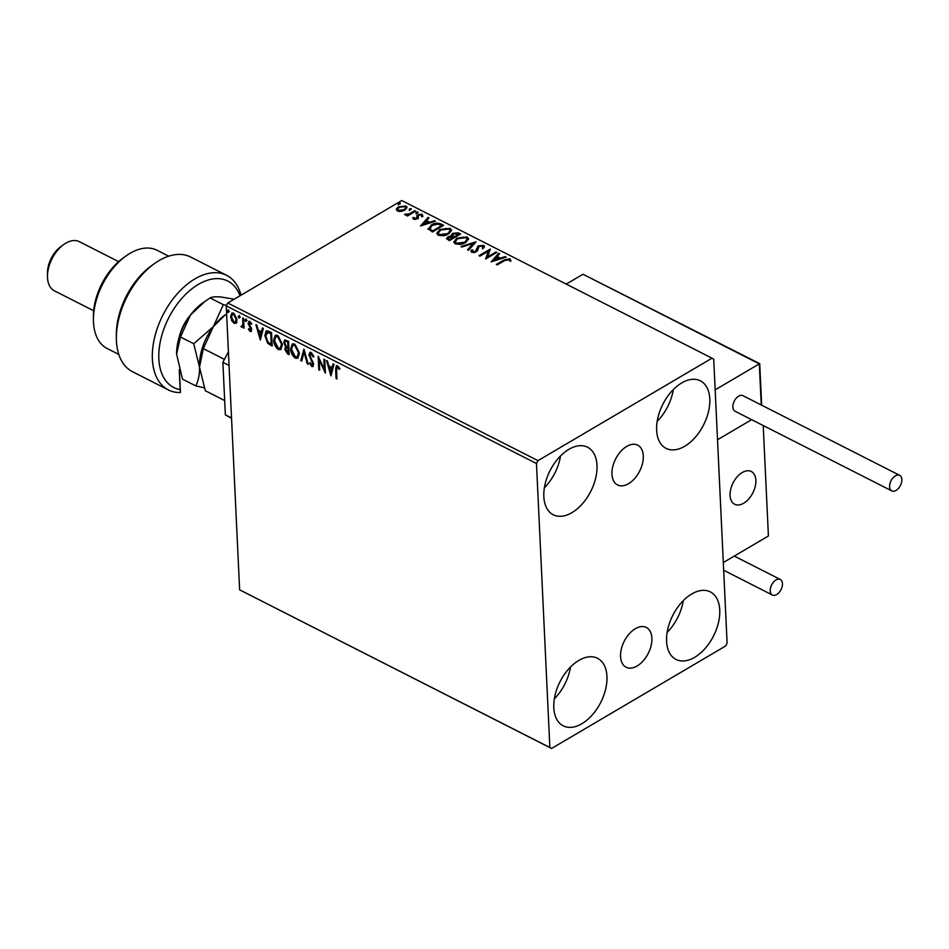 <?xml version="1.0" encoding="UTF-8"?>
<svg xmlns="http://www.w3.org/2000/svg" width="949" height="949" viewBox="0 0 949 949"><rect width="100%" height="100%" fill="white"/><g stroke="black" fill="none" stroke-linecap="round" stroke-linejoin="round"><path stroke-width="1.42" d="M626.743 446.41A22.313 13.452 116.9 0 0 612.746 466.742A22.313 13.452 116.9 0 0 617.514 484.951A22.313 13.452 116.9 0 0 628.511 483.717A22.313 13.452 116.9 0 0 642.509 463.385A22.313 13.452 116.9 0 0 637.74 445.164A22.313 13.452 116.9 0 0 626.743 446.41M635.344 628.701A22.313 13.452 116.9 0 0 621.346 649.033A22.313 13.452 116.9 0 0 626.115 667.242A22.313 13.452 116.9 0 0 637.099 666.008A22.313 13.452 116.9 0 0 651.109 645.676A22.313 13.452 116.9 0 0 646.328 627.455A22.313 13.452 116.9 0 0 635.344 628.701M694.656 657.325A37.877 22.835 -63.1 0 1 675.996 659.436A37.877 22.835 -63.1 0 1 667.906 628.523A37.877 22.835 -63.1 0 1 691.667 594.003A37.877 22.835 -63.1 0 1 710.327 591.891A37.877 22.835 -63.1 0 1 718.417 622.817A37.877 22.835 -63.1 0 1 694.656 657.325M571.915 512.65A37.877 22.835 -63.1 0 1 553.255 514.761A37.877 22.835 -63.1 0 1 545.153 483.848A37.877 22.835 -63.1 0 1 568.926 449.328A37.877 22.835 -63.1 0 1 587.573 447.228A37.877 22.835 -63.1 0 1 595.675 478.142A37.877 22.835 -63.1 0 1 571.915 512.65M684.704 446.255A37.877 22.835 -63.1 0 1 666.044 448.355A37.877 22.835 -63.1 0 1 657.954 417.441A37.877 22.835 -63.1 0 1 681.714 382.933A37.877 22.835 -63.1 0 1 700.374 380.822A37.877 22.835 -63.1 0 1 708.464 411.736A37.877 22.835 -63.1 0 1 684.704 446.255M581.867 723.731A37.877 22.835 -63.1 0 1 563.208 725.831A37.877 22.835 -63.1 0 1 555.118 694.917A37.877 22.835 -63.1 0 1 578.878 660.409A37.877 22.835 -63.1 0 1 597.538 658.298A37.877 22.835 -63.1 0 1 605.628 689.211A37.877 22.835 -63.1 0 1 581.867 723.731M236.372 322.897L234.071 323.324L231.627 320.501L230.619 316.575L231.841 313.063L233.596 313.158L237.06 319.849L235.827 323.407M241.722 326.029L242.873 324.546L242.695 317.951L243.573 318.401L244.035 328.212L243.086 326.326L241.639 327.168L240.951 326.492L242.541 325.709M244 327.488L243.727 325.946L241.639 327.168L242.28 326.788L240.951 326.492M251.378 331.26L250.133 331.486L248.377 329.22L248.852 328.639L250.026 330.252L250.809 329.362L248.092 323.301L249.812 321.403L251.687 323.656L251.224 324.309L249.967 322.66L248.97 323.692L251.331 328.105L251.687 329.754L250.133 331.486L251.094 331.533M250.026 330.252L251.449 328.983L251.2 327.986L250.56 328.366M248.78 321.343L249.812 321.403M251.865 323.929L250.619 322.28L248.97 323.692M268.899 331.272L271.556 332.624L272.197 346.053L267.713 343.313L264.83 335.59L266.242 330.893L268.899 331.272M288.555 341.26L289.184 354.689L287.571 353.87L284.783 349.208L285.72 346.895L283.751 342.542L284.629 339.979L288.555 341.26M285.53 346.99L286.361 346.515L284.403 342.162L283.751 342.542M303.941 349.078L308.235 364.369L307.286 363.882L304.024 352.281L301.723 361.059L300.762 360.573L303.941 349.078M323.87 359.208L324.748 359.659L325.388 373.087L319.196 360.169L319.671 370.181L318.793 369.73L318.152 356.302L324.344 369.197L323.87 359.208M340.003 368.876L338.235 366.812L337.595 367.192L336.539 370.039L336.954 378.971L336.076 378.521L335.649 369.458L336.314 365.721L337.524 365.804L339.754 368.461L339.351 369.256L337.334 367.097M536.47 463.503L549.862 747.504L551.571 748.464L725.582 646.02L727.112 643.149L713.719 359.161L712.011 358.188L537.988 460.645L536.47 463.503L226.242 305.851L239.634 589.839L549.862 747.504M330.952 375.911L326.503 360.549L327.464 361.035L328.84 365.934L332.055 367.571L333.028 363.858L333.977 364.345L330.952 375.911M313.858 356.587L311.948 353.455L309.813 355.294L313.68 364.416L311.782 366.504L309.469 363.111L310.109 362.637L311.723 365.14L312.802 364.025L308.935 354.831L309.849 352.352L311.177 352.423L313.882 356.658L313.194 356.978L310.714 353.692M312.956 366.551L311.782 366.504L312.423 366.136L310.109 362.732L309.469 363.111M311.723 365.14L312.672 364.867M299.421 353.277L297.761 358.248L295.412 358.188C292.351 355.828 290.762 352.72 290.631 348.876L292.328 343.941L294.676 344.036L299.421 353.277M282.422 344.641L280.762 349.612L278.413 349.552C275.352 347.192 273.763 344.084 273.632 340.24L275.329 335.294L277.677 335.4L282.422 344.641M260.323 340.027L255.874 324.653L256.835 325.139L258.211 330.038L261.426 331.676L262.399 327.963L263.348 328.449L260.323 340.027M246.396 320.762L245.72 321.509L244.937 320.015L245.613 319.267L246.396 320.762L245.72 321.509L246.36 321.13L245.577 319.635L244.937 320.015L245.613 319.267M239.658 317.334L238.982 318.081L238.199 316.586L238.875 315.839L239.658 317.334L238.982 318.081L239.623 317.701L238.84 316.207L238.199 316.586L238.875 315.839M228.673 311.747L227.985 312.494L227.202 311.011L227.879 310.264L228.673 311.747L227.985 312.494L228.638 312.114L227.855 310.631L227.202 311.011L227.879 310.264M401.095 211.413L397.358 211.01L396.35 209.017L398.426 206.858L405.887 205.992L407.014 207.38L404.867 210.132L401.095 211.413M396.255 209.622L398.426 206.858M415.709 211.141L407.465 215.992L406.587 215.553L407.797 214.83L404.523 214.344L409.09 213.916L414.832 210.69L415.709 211.141M413.408 219.172L412.886 217.618L414.108 217.463L414.369 218.555L416.872 217.784L416.884 215.589L417.868 214.688L422.103 214.237L422.791 215.814L421.534 216.004L421.19 214.877L418.794 215.115L417.252 218.756L413.408 219.172L412.886 217.618L412.922 218.389L414.025 218.246M414.108 217.463L414.938 219.444M415.947 219.29L416.908 218.555L416.884 215.589L417.868 214.688M421.534 216.004L421.19 214.877M418.212 215.684L418.236 217.867M428.367 229.504L431.166 225.032C434.286 223.039 437.584 222.707 441.036 224.011L443.693 225.364L432.412 232.007L428.07 228.638M451.463 236.681L452.507 233.359L458.403 232.837L460.692 234L449.411 240.643L446.552 238.555L447.964 236.835L451.427 235.969L451.083 235.162M476.078 241.817L468.462 250.322L467.501 249.836L473.278 243.383L461.949 247.013L460.989 246.526L476.078 241.817M496.007 251.948L496.885 252.398L485.603 259.041L488.308 251.177L479.897 256.135L479.008 255.684L490.289 249.041L487.62 256.894L496.007 251.948L496.208 252.802M504.69 260.5L497.181 264.925L496.303 264.474L503.919 259.99L509.957 258.721L510.823 260.584L509.506 260.868L508.818 259.409L504.69 260.5M712.011 358.188L401.783 200.536L227.772 302.98L537.988 460.645M491.179 261.865L498.64 253.288L499.601 253.774L497.157 256.503L500.372 258.128L505.165 256.598L506.114 257.084L491.179 261.865M483.622 245.34L484.464 246.432L483.717 248.092L482.436 248.069L482.519 246.052L479.02 246.36L477.644 250.536L476.374 251.77L471.7 252.292L470.977 251.331L471.404 250.038L472.78 249.978L472.863 251.615L475.449 251.355L478.154 245.91L483.622 245.34L484.405 246.835M482.946 247.155L482.519 246.052M472.78 249.978L472.899 252.375L474.085 252.564M465.651 242.659L455.33 243.964L453.8 242.042L456.813 238.223L467.122 236.953L468.616 238.851L465.651 242.659M448.652 234.023L438.331 235.328L436.801 233.395L439.814 229.587L450.123 228.318L451.617 230.216L448.652 234.023M420.549 225.969L428.023 217.392L428.972 217.879L426.528 220.607L429.743 222.244L434.535 220.714L435.484 221.2L420.549 225.969M417.702 213.027L416.03 213.205L416.231 212.279L417.904 212.102L417.702 213.027L417.904 212.102L417.94 212.849L416.267 213.05L416.231 212.279L416.03 213.205M410.953 209.599L409.28 209.776L409.493 208.851L411.166 208.673L411.202 209.421L409.529 209.622L409.493 208.851L409.28 209.776M399.968 204.011L398.295 204.201L398.497 203.264L400.17 203.086L400.205 203.845L398.533 204.035L398.497 203.264L398.295 204.201M551.571 748.464L239.634 589.839M226.242 305.851L227.772 302.98M570.491 667.028A37.877 22.835 -63.1 0 1 554.323 698.844M673.327 389.553A37.877 22.835 -63.1 0 1 657.159 421.368M560.539 455.959A37.877 22.835 -63.1 0 1 544.37 487.774M683.28 600.634A37.877 22.835 -63.1 0 1 667.123 632.437M497.027 264.842L503.955 260.761L510.004 259.492L509.957 258.721M510.004 259.492L510.859 261.355M491.89 261.639L498.64 253.288M500.372 258.128L500.408 258.899L497.193 257.274L497.157 256.503M500.408 258.899L505.2 257.369L505.165 256.598M493.824 260.228L493.86 260.999L498.877 259.385L496.374 257.369L493.824 260.228L498.842 258.626M485.734 258.958L488.308 251.177M479.731 256.052L490.218 249.872M496.042 252.719L487.656 257.654L487.62 256.894M482.472 248.84L482.555 246.823M471.06 251.687L471.404 250.038M471.439 250.809L472.448 250.761M472.816 250.75L472.899 252.375L472.816 250.75M474.88 252.398L475.449 251.355M475.485 252.126L476.374 250.228M476.41 250.999L476.41 249.018M476.445 249.789L478.154 245.91M478.189 246.669L480.04 245.945M480.763 245.803L483.658 246.099M467.999 250.085L473.278 243.383M461.926 247.001L475.247 242.742M453.847 242.41L456.813 238.223M456.849 238.982L460.36 237.535M462.507 237.143L467.157 237.725L467.122 236.953M467.157 237.725L468.604 239.243M462.163 244.107L464.808 242.98L467.133 239.551M455.342 242.054L456.493 244.035L460.846 244.403M457.679 238.673L455.283 241.687L456.457 243.264L464.773 242.209L467.169 239.16L465.995 237.653L457.679 238.673M456.493 244.035L456.457 243.264M464.808 242.98L464.773 242.209M446.659 238.946L447.964 236.835M447.999 237.606L449.47 236.977M451.178 235.542L452.507 233.359M452.543 234.118L458.45 233.608L458.403 232.837M458.45 233.608L460.016 234.403M452.554 235.435L454.5 237.475L458.699 235.008L458.652 234.237L453.385 233.798L452.756 235.696L454.464 236.704L458.652 234.237M448.901 238.045L448.818 239.824L449.731 240.287L453.337 238.152L453.302 237.392L448.865 237.274L448.782 239.053L449.696 239.516L453.302 237.392M448.058 239.041L448.818 239.824L448.058 239.041M449.731 240.287L449.696 239.516M454.5 237.475L454.464 236.704M452.792 236.455L452.471 235.827M436.848 233.774L439.814 229.587M439.85 230.346L443.361 228.899M445.508 228.495L450.158 229.089L450.123 228.318M450.158 229.089L451.605 230.607M445.164 235.471L447.809 234.344L450.134 230.915M438.343 233.418L439.494 235.399L443.847 235.767M440.692 230.026L438.284 233.051L439.458 234.628L447.774 233.573L450.17 230.512L448.996 229.017L440.692 230.026M439.494 235.399L439.458 234.628M447.809 234.344L447.774 233.573M428.141 229.029L431.202 225.791C434.322 223.81 437.619 223.478 441.071 224.783L441.036 224.011M441.071 224.783L443.017 225.767M431.202 225.791L431.166 225.032M429.672 228.709L429.944 229.883L432.732 231.651L441.7 226.372L441.665 225.601L438.07 224.094L432.044 225.471L429.909 229.112L432.697 230.88L441.665 225.601M432.732 231.651L432.697 230.88M429.944 229.883L429.636 229.1M421.261 225.743L428.023 217.392M429.743 222.244L429.778 223.003L426.576 221.378L426.528 220.607M429.778 223.003L434.571 221.473L434.535 220.714M423.195 224.332L423.23 225.103L428.248 223.501L425.757 221.485L423.195 224.332L428.213 222.73M414.144 218.234L414.405 219.314L414.144 218.234M416.362 219.1L416.326 218.329M416.872 217.606L416.919 216.36M417.904 215.459L419.244 214.901M420.443 214.711L422.139 214.996L422.103 214.237M422.139 214.996L422.827 216.574M421.57 216.775L421.226 215.648M418.272 218.626L418.295 216.657M416.065 213.976L416.267 213.05M407.311 215.909L407.797 214.83M405.199 214.972L405.828 214.047M406.101 215.079L406.065 214.332M407.809 215.115L409.09 213.916M409.126 214.688L414.867 211.461L414.832 210.69M409.316 210.548L409.529 209.622M398.461 207.617L400.62 206.692M403.527 206.241L405.923 206.763L405.887 205.992M405.923 206.763L406.979 207.784M402.649 211.081L405.614 208.009M397.714 209.812L398.402 211.188L399.731 211.52M399.304 207.297L397.619 209.456L398.366 210.417L404.001 209.682L405.674 207.617L404.879 206.585L399.304 207.297M398.402 211.188L398.366 210.417M404.037 210.441L404.001 209.682M398.331 204.96L398.533 204.035M336.919 378.248L336.076 378.521M336.729 378.141L336.658 365.602M338.829 367.299L338.176 367.678M338.235 366.812L337.607 366.788M331.248 374.76L327.381 360.988M333.502 364.108L332.055 367.571M330.727 372.637L332.387 368.378L329.279 367.5L330.727 372.637L331.747 368.758L329.279 367.5M332.387 368.378L331.747 368.758M325.305 371.462L319.837 359.79L319.196 360.169M319.635 369.458L318.793 369.73M319.433 369.351L318.876 357.512M324.546 359.552L324.985 368.817L324.344 369.197M313.846 356.599L313.194 356.978M311.948 353.455L310.987 353.419M313.253 366.302L312.423 366.136M312.375 364.76L312.802 364.025M313.443 363.645L312.826 361.64L312.185 362.02M312.826 361.64L311.687 359.754L311.035 360.134M311.687 359.754L309.576 354.452L308.935 354.831M309.576 354.452L310.181 352.233M308.01 363.55L307.286 363.882M307.927 363.503L304.665 351.901L304.024 352.281M301.889 360.442L300.762 360.573M301.414 360.193L304.143 349.778M298.069 358.034L295.412 358.188M296.064 357.809C292.992 355.448 291.402 352.34 291.272 348.497L290.631 348.876M291.272 348.497L292.66 343.775M297.512 356.599L299.184 352.459L295.424 345.045L293.146 345.222M291.509 349.327L295.317 356.8L297.227 356.812L298.544 352.838L294.771 345.424L292.802 345.377L291.509 349.327M295.424 345.045L294.771 345.424M299.184 352.459L298.544 352.838M289.16 353.965L285.424 348.829L284.783 349.208M285.424 348.829L286.361 346.515M284.403 342.162L284.997 339.837M287.381 341.296L285.198 341.391L284.629 342.992L286.123 346.088L287.974 347.18L288.626 346.8L288.389 341.806L285.554 341.284M288.235 347.951L286.183 348.058L285.661 349.623L288.247 352.874L288.887 352.494L288.686 348.188L286.539 347.975M288.686 348.188L287.594 348.33M288.247 352.874L288.045 348.568M288.389 341.806L286.74 341.676M287.974 347.18L287.737 342.186M281.07 349.398L278.413 349.552M279.065 349.173C275.993 346.812 274.403 343.704 274.273 339.861L273.632 340.24M274.273 339.861L275.673 335.139M280.513 347.963L282.185 343.823L278.425 336.409L276.159 336.587M274.51 340.691L278.318 348.153L280.228 348.176L281.545 344.202L277.772 336.788L275.803 336.741L274.51 340.691M278.425 336.409L277.772 336.788M282.185 343.823L281.545 344.202M272.161 345.329L268.365 342.933L267.713 343.313M268.365 342.933L265.483 335.211L264.83 335.59M265.483 335.211L266.574 330.75M268.104 331.842L265.708 336.041L268.128 342.269L271.248 344.226L271.888 343.846L271.39 333.17L268.104 331.842L267.132 332.257M271.248 344.226L270.75 333.55L266.776 332.411L267.428 332.031M271.39 333.17L270.75 333.55M260.619 338.864L256.752 325.104M262.873 328.212L261.426 331.676M260.097 336.741L261.758 332.482L258.65 331.616L260.097 336.741L261.117 332.862L258.65 331.616M261.758 332.482L261.117 332.862M250.785 331.106L249.646 329.944M250.666 329.872L251.449 328.983L250.666 329.872M251.2 327.986L249.101 324.582L248.448 324.961M249.101 324.582L248.733 322.921L248.092 323.301M248.733 322.921L249.124 321.237M250.619 322.28L249.611 323.312L250.619 322.28M247.048 320.382L246.36 321.13M245.577 319.635L246.254 318.888M243.798 327.393L243.158 327.773M242.363 325.649L242.873 324.546M243.513 324.167L243.371 318.295M240.299 316.954L239.623 317.701M238.84 316.207L239.516 315.459M237.013 322.518L234.071 323.324M234.723 322.945L232.28 320.121L231.627 320.501M232.28 320.121L231.259 316.195L230.619 316.575M231.259 316.195L232.173 312.921M235.542 321.913L236.823 319.018L234.296 313.989L232.73 314.19M231.497 317.013L234.023 322.114L235.245 322.162L236.182 319.398L233.656 314.368L232.375 314.321L231.497 317.013M234.296 313.989L233.656 314.368M236.823 319.018L236.182 319.398M229.314 311.367L228.638 312.114M227.855 310.631L228.531 309.884M743.696 503.231A18.363 11.068 -63.1 0 1 734.645 504.251A18.363 11.068 -63.1 0 1 730.718 489.257A18.363 11.068 -63.1 0 1 742.248 472.531A18.363 11.068 -63.1 0 1 751.288 471.499A18.363 11.068 -63.1 0 1 755.214 486.493A18.363 11.068 -63.1 0 1 743.696 503.231M763.21 425.543L768.417 535.995L723.304 562.555L717.515 439.755L751.644 419.66L717.515 439.755L715.166 389.861L759.307 363.87L582.971 274.249L566.233 284.107M755.546 477.786A18.363 11.068 116.9 0 0 751.288 471.499A18.363 11.068 116.9 0 0 736.234 477.94A18.363 11.068 116.9 0 0 730.386 497.964A18.363 11.068 116.9 0 0 734.645 504.251A18.363 11.068 116.9 0 0 749.698 497.81A18.363 11.068 116.9 0 0 755.546 477.786M761.679 405.199L759.722 363.657L582.971 274.249M896.081 490.396A8.719 5.255 116.9 0 0 901.55 482.448A8.719 5.255 116.9 0 0 899.688 475.33A8.719 5.255 116.9 0 0 895.393 475.817A8.719 5.255 116.9 0 0 889.913 483.765A8.719 5.255 116.9 0 0 891.775 490.882A8.719 5.255 116.9 0 0 896.081 490.396M899.688 475.33L742.937 395.674A8.719 5.255 116.9 0 0 738.642 396.16A8.719 5.255 116.9 0 0 733.174 404.108A8.719 5.255 116.9 0 0 735.036 411.225L891.775 490.882M782.462 583.635A8.719 5.255 116.9 0 0 780.292 579.459A8.719 5.255 116.9 0 0 773.601 581.974A8.719 5.255 116.9 0 0 770.22 590.847A8.719 5.255 116.9 0 0 772.391 595.023A8.719 5.255 116.9 0 0 779.082 592.508A8.719 5.255 116.9 0 0 782.462 583.635M231.556 418.355L225.352 414.82L222.873 362.316L228.412 351.865M225.352 414.82L231.532 417.951M229.053 365.46L222.873 362.316M240.002 295.78A59.692 35.991 116.9 0 0 198.388 284.38A59.692 35.991 116.9 0 0 159.871 343.941A59.692 35.991 116.9 0 0 180.168 389.588L179.231 369.742M179.373 370.24L180.429 392.53A64.283 38.755 -63.1 0 1 168.353 389.909A64.283 38.755 -63.1 0 1 154.616 337.453A64.283 38.755 -63.1 0 1 194.936 278.876A64.283 38.755 -63.1 0 1 226.597 275.305A64.283 38.755 -63.1 0 1 241.01 295.186M180.429 392.53L180.168 389.588M168.72 256.194L157.131 250.299A55.101 33.215 116.9 0 0 129.989 253.359A55.101 33.215 116.9 0 0 126.134 255.874A55.101 33.215 116.9 0 0 93.429 320.204A55.101 33.215 116.9 0 0 107.201 348.532L118.791 354.428M118.625 261.639L79.336 241.663A27.545 16.608 116.9 0 0 65.766 243.193A27.545 16.608 116.9 0 0 63.832 244.451A27.545 16.608 116.9 0 0 47.486 276.622A27.545 16.608 116.9 0 0 54.366 290.785L93.666 310.75M226.597 275.305L190.678 257.049A64.283 38.755 116.9 0 0 154.509 263.549A64.283 38.755 116.9 0 0 116.371 338.603A64.283 38.755 116.9 0 0 132.433 371.652L168.353 389.909M116.371 338.603L116.336 335.211A59.692 35.991 -63.1 0 1 151.745 265.518L154.509 263.549M179.219 337.085A32.136 19.383 -63.1 0 1 190.322 315.222M93.429 320.204L93.393 316.812A50.511 30.451 -63.1 0 1 123.37 257.843L126.134 255.874M47.486 276.622L47.45 273.229A22.954 13.844 -63.1 0 1 61.068 246.42L63.832 244.451M176.621 354.558A43.618 26.299 -63.1 0 1 176.609 354.048L182.445 379.102L195.708 385.84C198.412 380.727 199.681 374.523 199.515 367.227L203.323 348.615L213.335 326.646L193.726 343.74L205.304 390.715L224.676 400.561M203.323 348.615L224.45 359.351M226.479 305.412L223.347 304.665L213.335 326.646L225.352 314.736A43.618 26.299 -63.1 0 0 213.335 326.646A43.618 26.299 -63.1 0 0 199.468 365.662L199.468 365.697M195.708 385.84L204.201 387.797M176.609 354.048A43.618 26.299 -63.1 0 1 190.476 315.021A43.618 26.299 -63.1 0 1 202.493 303.111L210.085 297.927C212.007 296.871 215.672 296.562 221.093 297.001L234.178 299.208M176.609 354.072L180.464 337.002L190.476 315.021L205.031 301.308M210.085 297.927L223.347 304.665M180.464 337.002L193.726 343.74M503.955 260.761L503.919 259.99M454.061 237.25L454.025 236.479M432.151 231.354L432.115 230.583M412.091 213.098L412.056 212.327M336.302 369.078L335.649 369.458M288.223 353.491L287.571 353.87M271.106 344.795L270.465 345.175M270.441 332.696L269.801 333.075M250.275 326.527L249.634 326.907M243.49 320.869L242.849 321.248M761.252 404.974L759.307 363.87M472.424 251.022L472.46 251.793M455.283 241.687L455.318 242.458M467.169 239.16L467.205 239.919M438.284 233.051L438.319 233.822M450.17 230.512L450.206 231.283M414.013 217.997L414.049 218.768M416.931 217.38L416.967 218.14M421.629 215.494L421.664 216.265M418.165 216.04L418.201 216.811M397.619 209.456L397.655 210.215M405.674 207.617L405.709 208.377M292.802 345.377L293.455 344.997M297.227 356.812L297.867 356.433M286.183 348.058L286.823 347.678M285.198 341.391L285.839 341.011M275.803 336.741L276.456 336.361M280.228 348.176L280.868 347.797M250.477 330.264L251.129 329.884M249.362 322.636L250.014 322.257M232.375 314.321L233.027 313.941M235.245 322.162L235.886 321.782M780.292 579.459L734.301 556.09M772.391 595.023L723.672 570.254"/></g></svg>
